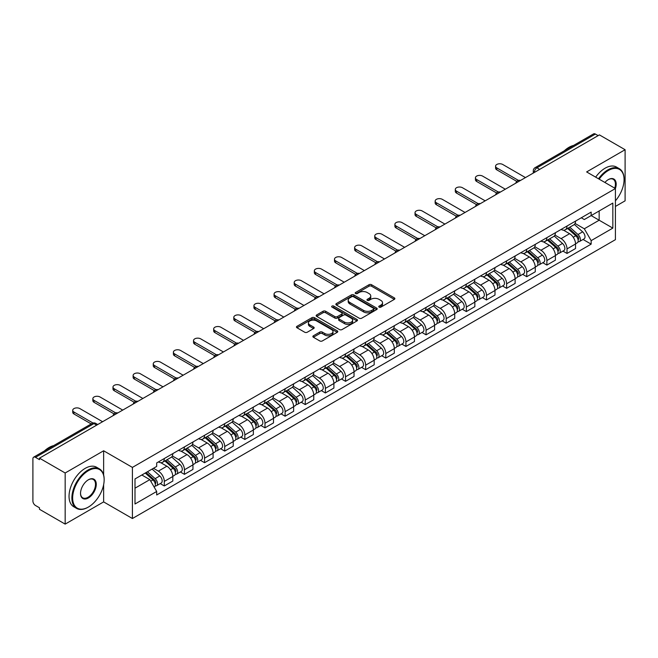 <?xml version="1.0" encoding="UTF-8"?>
<svg xmlns="http://www.w3.org/2000/svg" width="658" height="658" viewBox="0 0 658 658"><rect width="100%" height="100%" fill="white"/><g stroke="black" fill="none" stroke-linecap="round" stroke-linejoin="round"><path stroke-width="0.99" d="M379.115 307.13A1.25 0.724 0 0 0 380.892 307.13L394.356 299.357A1.793 1.036 0 0 0 394.874 298.625A1.793 1.036 0 0 0 394.356 297.893L371.548 284.725A1.793 1.036 0 0 0 369.015 284.725L355.55 292.497A1.25 0.724 0 0 0 355.188 293.007A1.25 0.724 0 0 0 355.55 293.526A1.25 0.724 0 0 0 357.327 293.526L359.071 292.514A5.733 3.306 0 0 1 367.18 292.514L369.08 293.616A5.733 3.306 0 0 1 370.758 295.952A5.733 3.306 0 0 1 369.08 298.296L367.337 299.3A1.25 0.724 0 0 0 366.967 299.809A1.25 0.724 0 0 0 367.337 300.328A1.25 0.724 0 0 0 369.105 300.328L370.849 299.316A5.733 3.306 0 0 1 378.959 299.316L380.859 300.418A5.733 3.306 0 0 1 382.537 302.754A5.733 3.306 0 0 1 380.859 305.098L379.115 306.102A1.25 0.724 0 0 0 378.753 306.62A1.25 0.724 0 0 0 379.115 307.13L379.115 306.102M313.397 335.786A1.793 1.036 0 0 0 312.871 336.518A1.793 1.036 0 0 0 313.397 337.25L319.788 340.943A1.793 1.036 0 0 0 322.33 340.943L337.274 332.306A1.793 1.036 0 0 0 337.801 331.574A1.793 1.036 0 0 0 337.274 330.842L314.475 317.682A1.793 1.036 0 0 0 311.933 317.682L296.988 326.31A1.793 1.036 0 0 0 296.462 327.042A1.793 1.036 0 0 0 296.988 327.774L304.712 332.232A1.793 1.036 0 0 0 307.253 332.232L313.644 328.539A1.793 1.036 0 0 0 314.17 327.807A1.793 1.036 0 0 0 313.644 327.075L309.811 324.863A4.795 2.764 0 0 1 308.413 322.913A4.795 2.764 0 0 1 311.366 320.356A4.795 2.764 0 0 1 316.597 320.956L331.607 329.617A4.795 2.764 0 0 1 333.014 331.574A4.795 2.764 0 0 1 330.053 334.132A4.795 2.764 0 0 1 324.83 333.532L322.33 332.093A1.793 1.036 0 0 0 319.788 332.093L313.397 335.786L313.397 337.25L319.788 333.581L319.788 332.093M132.414 467.402L103.635 450.779L65.167 472.987L39.48 458.157L599.413 134.89L625.1 149.72L586.632 171.927L615.419 188.542L132.414 467.402L132.414 518.52L615.419 239.668L615.419 188.542M359.194 318.192A1.793 1.036 0 0 0 361.727 318.192L376.68 309.556A1.793 1.036 0 0 0 377.207 308.832A1.793 1.036 0 0 0 376.68 308.1L353.872 294.932A1.793 1.036 0 0 0 351.339 294.932L336.386 303.56A1.793 1.036 0 0 0 335.868 304.292A1.793 1.036 0 0 0 336.386 305.024L359.194 318.192M332.52 307.401A1.25 0.724 0 0 1 333.795 307.574L356.957 320.948L342.028 329.568A1.793 1.036 0 0 1 339.495 329.568L316.687 316.399L323.086 312.731L323.086 311.242L316.687 314.935A1.793 1.036 0 0 0 316.161 315.667A1.793 1.036 0 0 0 316.687 316.399L316.687 314.935M323.086 312.731A1.793 1.036 0 0 1 325.62 312.731L325.62 311.242A1.793 1.036 0 0 0 323.086 311.242M325.62 311.242L334.873 316.58A1.793 1.036 0 0 0 337.406 316.58L341.65 314.129A1.793 1.036 0 0 0 342.168 313.397A1.793 1.036 0 0 0 341.65 312.665L332.019 307.113A1.25 0.724 0 0 1 331.648 306.595A1.25 0.724 0 0 1 332.422 305.929A1.25 0.724 0 0 1 333.795 306.085L356.981 319.475A1.793 1.036 0 0 1 357.5 320.199A1.793 1.036 0 0 1 356.981 320.931L356.981 319.475M65.167 472.987L65.167 524.113L39.48 509.284L39.48 507.795L35.483 505.484A3.652 2.106 -120 0 1 32.9 501.009L32.9 458.832A3.652 2.106 -120 0 1 33.657 457.162L92.128 423.398A3.652 2.106 60 0 1 93.954 423.579L35.483 457.343A3.652 2.106 -120 0 0 33.657 457.162M615.419 206.431L625.1 200.838L625.1 149.72M65.167 524.113L103.635 501.906L132.414 518.52M39.48 458.157L39.48 459.654L35.483 457.343M539.65 169.394L536.944 167.823A3.652 2.106 60 0 0 535.119 167.642L593.59 133.887A3.652 2.106 60 0 1 595.416 134.067L536.944 167.823A3.652 2.106 120 0 0 534.362 172.297L534.362 172.445M598.122 135.63L595.416 134.067M567.015 226.031A8.398 4.845 60 0 1 565.28 229.798L573.792 224.88A8.398 4.845 -120 0 0 575.536 221.113M554.924 235.071L561.077 238.624A8.398 4.845 60 0 1 567.015 248.905L575.536 243.986A8.398 4.845 -120 0 0 569.598 233.705L563.503 230.185M575.536 243.986L575.536 248.535L567.015 253.453L562.927 251.093M565.28 229.798A8.398 4.845 60 0 1 561.142 229.42M567.015 248.905L567.015 253.453M546.88 237.653A8.398 4.845 60 0 1 545.145 241.42L553.658 236.502A8.398 4.845 -120 0 0 555.401 232.735M542.792 262.715L546.88 265.075L555.401 260.157L555.401 255.617A8.398 4.845 -120 0 0 549.463 245.327L543.36 241.807M545.145 241.42A8.398 4.845 60 0 1 541.008 241.042M534.79 246.692L540.942 250.246A8.398 4.845 60 0 1 546.88 260.535L546.88 265.075M526.745 249.275A8.398 4.845 60 0 1 525.002 253.05L533.523 248.132A8.398 4.845 -120 0 0 535.267 244.357M522.658 274.345L526.745 276.705L535.267 271.787L535.267 267.238A8.398 4.845 -120 0 0 529.328 256.957L523.225 253.437M525.002 253.05A8.398 4.845 60 0 1 520.873 252.672M514.655 258.323L520.807 261.876A8.398 4.845 60 0 1 526.745 272.157L526.745 276.705M506.611 260.905A8.398 4.845 60 0 1 504.867 264.672L513.388 259.754A8.398 4.845 -120 0 0 515.124 255.987M502.523 285.967L506.611 288.327L515.124 283.409L515.124 278.86A8.398 4.845 -120 0 0 509.193 268.579L503.09 265.059M504.867 264.672A8.398 4.845 60 0 1 500.738 264.294M494.52 269.945L500.672 273.498A8.398 4.845 60 0 1 506.611 283.779L506.611 288.327M486.476 272.527A8.398 4.845 60 0 1 484.732 276.294L493.253 271.376A8.398 4.845 -120 0 0 494.989 267.609M482.388 297.597L486.476 299.949L494.989 295.031L494.989 290.491A8.398 4.845 -120 0 0 489.05 280.201L482.956 276.681M484.732 276.294A8.398 4.845 60 0 1 480.603 275.916M474.385 281.575L480.537 285.12A8.398 4.845 60 0 1 486.476 295.409L486.476 299.949M466.333 284.157A8.398 4.845 60 0 1 464.597 287.924L473.118 283.006A8.398 4.845 -120 0 0 474.854 279.239M462.253 309.219L466.333 311.579L474.854 306.661L474.854 302.112A8.398 4.845 -120 0 0 468.915 291.831L462.821 288.311M464.597 287.924A8.398 4.845 60 0 1 460.46 287.546M454.25 293.197L460.403 296.75A8.398 4.845 60 0 1 466.333 307.031L466.333 311.579M446.198 295.779A8.398 4.845 60 0 1 444.463 299.546L452.984 294.628A8.398 4.845 -120 0 0 454.719 290.861M442.118 320.849L446.198 323.201L454.719 318.283L454.719 313.743A8.398 4.845 -120 0 0 448.781 303.453L442.686 299.933M444.463 299.546A8.398 4.845 60 0 1 440.325 299.168M434.107 304.819L440.26 308.372A8.398 4.845 60 0 1 446.198 318.661L446.198 323.201M426.063 307.401A8.398 4.845 60 0 1 424.328 311.176L432.849 306.258A8.398 4.845 -120 0 0 434.584 302.483M421.984 332.471L426.063 334.832L434.584 329.913L434.584 325.365A8.398 4.845 -120 0 0 428.646 315.083L422.551 311.563M424.328 311.176A8.398 4.845 60 0 1 420.191 310.798M413.972 316.449L420.125 320.002A8.398 4.845 60 0 1 426.063 330.283L426.063 334.832M405.928 319.031A8.398 4.845 60 0 1 404.193 322.798L412.706 317.88A8.398 4.845 -120 0 0 414.45 314.113M401.841 344.093L405.928 346.453L414.45 341.535L414.45 336.986A8.398 4.845 -120 0 0 408.511 326.705L402.416 323.185M404.193 322.798A8.398 4.845 60 0 1 400.056 322.42M393.838 328.071L399.99 331.624A8.398 4.845 60 0 1 405.928 341.905L405.928 346.453M385.794 330.653A8.398 4.845 60 0 1 384.058 334.429L392.571 329.51A8.398 4.845 -120 0 0 394.315 325.735M381.706 355.723L385.794 358.075L394.315 353.165L394.315 348.617A8.398 4.845 -120 0 0 388.376 338.327L382.273 334.807M384.058 334.429A8.398 4.845 60 0 1 379.921 334.042M373.703 339.701L379.855 343.246A8.398 4.845 60 0 1 385.794 353.535L385.794 358.075M365.659 342.283A8.398 4.845 60 0 1 363.915 346.05L372.436 341.132A8.398 4.845 -120 0 0 374.18 337.365M361.571 367.345L365.659 369.706L374.18 364.787L374.18 360.239A8.398 4.845 -120 0 0 368.241 349.957L362.139 346.437M363.915 346.05A8.398 4.845 60 0 1 359.786 345.672M353.568 351.323L359.72 354.876A8.398 4.845 60 0 1 365.659 365.157L365.659 369.706M345.524 353.905A8.398 4.845 60 0 1 343.78 357.672L352.301 352.754A8.398 4.845 -120 0 0 354.037 348.987M341.436 378.975L345.524 381.327L354.037 376.409L354.037 371.869A8.398 4.845 -120 0 0 348.107 361.579L342.004 358.059M343.78 357.672A8.398 4.845 60 0 1 339.651 357.294M333.433 362.945L339.586 366.498A8.398 4.845 60 0 1 345.524 376.787L345.524 381.327M325.389 365.527A8.398 4.845 60 0 1 323.646 369.303L332.167 364.384A8.398 4.845 -120 0 0 333.902 360.617M321.301 390.597L325.389 392.958L333.902 388.039L333.902 383.491A8.398 4.845 -120 0 0 327.964 373.209L321.869 369.689M323.646 369.303A8.398 4.845 60 0 1 319.517 368.924M313.298 374.575L319.451 378.128A8.398 4.845 60 0 1 325.389 388.409L325.389 392.958M305.246 377.157A8.398 4.845 60 0 1 303.511 380.924L312.032 376.006A8.398 4.845 -120 0 0 313.767 372.239M301.167 402.219L305.246 404.58L313.767 399.661L313.767 395.113A8.398 4.845 -120 0 0 307.829 384.831L301.734 381.311M303.511 380.924A8.398 4.845 60 0 1 299.374 380.546M293.164 386.197L299.316 389.75A8.398 4.845 60 0 1 305.246 400.031L305.246 404.58M285.111 388.779A8.398 4.845 60 0 1 283.376 392.555L291.897 387.636A8.398 4.845 -120 0 0 293.632 383.861M281.032 413.849L285.111 416.21L293.632 411.291L293.632 406.743A8.398 4.845 -120 0 0 287.694 396.461L281.599 392.941M283.376 392.555A8.398 4.845 60 0 1 279.239 392.176M273.021 397.827L279.173 401.38A8.398 4.845 60 0 1 285.111 411.661L285.111 416.21M264.977 400.409A8.398 4.845 60 0 1 263.241 404.176L271.762 399.258A8.398 4.845 -120 0 0 273.498 395.491M260.897 425.471L264.977 427.832L273.498 422.913L273.498 418.365A8.398 4.845 -120 0 0 267.559 408.083L261.465 404.563M263.241 404.176A8.398 4.845 60 0 1 259.104 403.798M252.886 409.449L259.038 413.002A8.398 4.845 60 0 1 264.977 423.283L264.977 427.832M244.842 412.031A8.398 4.845 60 0 1 243.106 415.798L251.619 410.88A8.398 4.845 -120 0 0 253.363 407.113M240.754 437.101L244.842 439.454L253.363 434.535L253.363 429.995A8.398 4.845 -120 0 0 247.424 419.705L241.33 416.185M243.106 415.798A8.398 4.845 60 0 1 238.969 415.42M232.751 421.071L238.903 424.624A8.398 4.845 60 0 1 244.842 434.913L244.842 439.454M224.707 423.662A8.398 4.845 60 0 1 222.972 427.429L231.484 422.51A8.398 4.845 -120 0 0 233.228 418.743M220.619 448.723L224.707 451.084L233.228 446.165L233.228 441.617A8.398 4.845 -120 0 0 227.29 431.335L221.187 427.815M222.972 427.429A8.398 4.845 60 0 1 218.834 427.05M212.616 432.701L218.769 436.254A8.398 4.845 60 0 1 224.707 446.535L224.707 451.084M204.572 435.283A8.398 4.845 60 0 1 202.828 439.05L211.35 434.132A8.398 4.845 -120 0 0 213.093 430.365M200.484 460.345L204.572 462.706L213.093 457.787L213.093 453.247A8.398 4.845 -120 0 0 207.155 442.957L201.052 439.437M202.828 439.05A8.398 4.845 60 0 1 198.7 438.672M192.481 444.323L198.634 447.876A8.398 4.845 60 0 1 204.572 458.165L204.572 462.706M184.437 446.905A8.398 4.845 60 0 1 182.694 450.681L191.215 445.762A8.398 4.845 -120 0 0 192.95 441.987M180.35 471.975L184.437 474.336L192.95 469.417L192.95 464.869A8.398 4.845 -120 0 0 187.02 454.588L180.917 451.067M182.694 450.681A8.398 4.845 60 0 1 178.565 450.302M172.347 455.953L178.499 459.506A8.398 4.845 60 0 1 184.437 469.787L184.437 474.336M164.303 458.536A8.398 4.845 60 0 1 162.559 462.303L171.08 457.384A8.398 4.845 -120 0 0 172.815 453.617M160.215 483.597L164.303 485.958L172.815 481.039L172.815 476.491A8.398 4.845 -120 0 0 166.877 466.209L160.782 462.689M162.559 462.303A8.398 4.845 60 0 1 158.43 461.924M153.454 468.299L158.364 471.128A8.398 4.845 60 0 1 164.303 481.409L164.303 485.958M581.277 217.79L584.312 219.542L612.837 203.075L599.158 210.971L599.158 220.216L584.312 228.787L575.059 223.44M134.997 488.195L149.843 479.624L156.686 491.468L134.997 503.995L134.997 478.95L156.686 466.432L156.686 462.928L591.155 212.09L591.155 215.594L612.837 228.112L591.155 240.631L584.312 228.787M612.837 203.075L612.837 228.112M156.686 491.468L156.686 494.972L591.155 244.134L591.155 240.631M103.635 450.779L103.635 474.944M103.635 484.691L103.635 501.906M149.843 479.624L141.84 475.002M583.07 239.471L591.155 244.134M379.617 307.302L380.859 306.587A5.733 3.306 0 0 0 382.537 304.251L382.537 302.754M370.758 295.952L370.758 297.449A5.733 3.306 0 0 1 369.08 299.785L367.838 300.5M394.331 299.374L371.548 286.214A1.793 1.036 0 0 0 369.015 286.214L356.052 293.698M376.656 309.573L353.872 296.421A1.793 1.036 0 0 0 351.339 296.421L336.411 305.041L336.386 303.56M373.514 309.342A1.25 0.724 0 0 0 373.876 308.832A1.25 0.724 0 0 0 373.514 308.314L353.494 296.758A1.25 0.724 0 0 0 351.717 296.758L349.883 297.819A5.733 3.306 0 0 0 348.205 300.163A5.733 3.306 0 0 0 349.883 302.499L363.57 310.403A5.733 3.306 0 0 0 371.671 310.403L373.514 309.342L373.514 310.831A1.25 0.724 0 0 0 373.876 310.321L373.876 308.832M348.205 300.163L348.205 301.652A5.733 3.306 0 0 0 349.883 303.988L349.883 302.499M373.514 310.831L371.671 311.892A5.733 3.306 0 0 1 363.57 311.892L349.883 303.988M325.62 312.731L334.873 318.069A1.793 1.036 0 0 0 337.406 318.069L341.65 315.626A1.793 1.036 0 0 0 342.168 314.894L342.168 313.397M344.463 322.124A4.795 2.764 0 0 0 349.686 322.724A4.795 2.764 0 0 0 352.647 320.166A4.795 2.764 0 0 0 351.24 318.209L345.952 315.157A1.793 1.036 0 0 0 343.418 315.157L339.174 317.608A1.793 1.036 0 0 0 338.648 318.34A1.793 1.036 0 0 0 339.174 319.072L344.463 322.124L344.463 323.613A4.795 2.764 0 0 0 349.686 324.213A4.795 2.764 0 0 0 352.647 321.655L352.647 320.166M338.648 318.34L338.648 319.829A1.793 1.036 0 0 0 339.174 320.561L339.174 319.072M344.463 323.613L339.174 320.561M333.014 331.574L333.014 333.071A4.795 2.764 0 0 1 330.053 335.621A4.795 2.764 0 0 1 324.83 335.021L322.33 333.581A1.793 1.036 0 0 0 319.788 333.581M308.413 322.913L308.413 324.402A4.795 2.764 0 0 0 309.811 326.36L309.811 324.863M313.627 328.556L309.811 326.36M337.25 332.323L314.475 319.171A1.793 1.036 0 0 0 311.933 319.171L297.013 327.791M567.599 228.458L575.799 235.778A4.565 2.632 60 0 1 577.239 242.835L575.536 243.814M567.813 228.647L571.679 230.884M568.43 227.981L577.56 236.123A2.188 1.267 60 0 1 578.242 239.512A2.188 1.267 60 0 1 578.045 239.594M569.795 227.191L577.995 234.511A4.565 2.632 60 0 1 579.427 241.568A4.565 2.632 60 0 1 578.053 241.716M574.368 224.444L582.643 231.83A4.565 2.632 60 0 1 584.074 238.887L579.427 241.568M516.777 181.369L496.798 169.838A4.195 2.426 180 0 1 495.573 168.127L495.573 166.186A4.195 2.426 -0 0 0 496.798 167.897L518.438 180.399M525.454 177.586L502.737 164.475A4.195 2.426 -0 0 0 498.164 163.949A4.195 2.426 -0 0 0 495.573 166.186M547.464 240.08L555.665 247.4A4.565 2.632 60 0 1 557.104 254.457L555.401 255.444M547.678 240.277L551.544 242.506M548.287 239.602L557.416 247.753A2.188 1.267 60 0 1 558.107 251.142A2.188 1.267 60 0 1 557.91 251.216M549.66 238.813L557.861 246.133A4.565 2.632 60 0 1 559.292 253.19A4.565 2.632 60 0 1 557.918 253.338M554.233 236.066L562.508 243.452A4.565 2.632 60 0 1 563.939 250.509L559.292 253.19M527.329 251.71L535.53 259.03A4.565 2.632 60 0 1 536.961 266.087L535.258 267.066M527.543 251.899L531.409 254.128M528.152 251.233L537.282 259.375A2.188 1.267 60 0 1 537.973 262.764A2.188 1.267 60 0 1 537.775 262.846M529.517 250.443L537.726 257.763A4.565 2.632 60 0 1 539.157 264.82A4.565 2.632 60 0 1 537.783 264.968M534.099 247.696L542.373 255.082A4.565 2.632 60 0 1 543.804 262.139L539.157 264.82M496.642 193L476.663 181.46A4.195 2.426 180 0 1 475.43 179.749L475.43 177.808A4.195 2.426 -0 0 0 476.663 179.527L498.303 192.021M505.319 189.216L482.602 176.097A4.195 2.426 -0 0 0 478.029 175.571A4.195 2.426 -0 0 0 475.43 177.808M476.507 204.622L456.529 193.09A4.195 2.426 180 0 1 455.295 191.371L455.295 189.438A4.195 2.426 -0 0 0 456.529 191.149L478.169 203.651M485.185 200.838L462.467 187.727A4.195 2.426 -0 0 0 457.886 187.201A4.195 2.426 -0 0 0 455.295 189.438M615.419 200.822A22.273 12.856 120 0 0 624.064 179.601A22.273 12.856 120 0 0 608.321 170.512A22.273 12.856 120 0 0 599.175 179.165M598.517 178.779A22.816 13.176 -60 0 1 607.934 169.838A22.816 13.176 -60 0 1 619.342 168.711A22.816 13.176 -60 0 1 624.064 179.157A22.816 13.176 -60 0 1 624.064 179.379M604.908 182.472A11.137 6.432 -60 0 1 608.321 179.601L608.321 179.601A11.137 6.432 -60 0 1 615.411 188.542M614.736 188.147A10.586 6.111 120 0 0 613.223 179.297A10.586 6.111 120 0 0 608.124 179.716M564.342 150.772A22.816 13.176 -60 0 1 568.948 147.334A22.816 13.176 -60 0 1 573.562 145.451M595.671 177.142A22.816 13.176 -60 0 1 605.097 168.201A22.816 13.176 -60 0 1 616.505 167.066L619.342 168.711M88.016 507.269L88.402 507.047A22.273 12.856 120 0 0 104.153 479.772A22.273 12.856 120 0 0 88.402 470.684A22.273 12.856 120 0 0 72.651 497.958A22.273 12.856 120 0 0 88.402 507.047L88.016 507.269A22.816 13.176 -60 0 1 76.608 508.404A22.816 13.176 -60 0 1 73.112 490.12A22.816 13.176 -60 0 1 88.016 470.009A22.816 13.176 -60 0 1 99.424 468.883A22.816 13.176 -60 0 1 104.153 479.328A22.816 13.176 -60 0 1 104.145 479.55M88.402 479.772L88.402 479.772A11.137 6.432 -60 0 1 96.274 484.321A11.137 6.432 -60 0 1 88.402 497.958A11.137 6.432 -60 0 1 80.531 493.41A11.137 6.432 -60 0 1 88.402 479.772L88.402 479.772M80.531 493.179A10.586 6.111 120 0 0 82.719 497.81A10.586 6.111 120 0 0 88.016 497.284A10.586 6.111 120 0 0 94.933 487.956A10.586 6.111 120 0 0 93.313 479.468A10.586 6.111 120 0 0 88.205 479.888M44.423 450.944A22.816 13.176 -60 0 1 49.037 447.506A22.816 13.176 -60 0 1 53.643 445.622M76.608 508.404L73.77 506.759A22.816 13.176 -60 0 1 70.266 488.475A22.816 13.176 -60 0 1 85.178 468.373A22.816 13.176 -60 0 1 96.586 467.238L99.424 468.883M507.195 263.332L515.395 270.652A4.565 2.632 60 0 1 516.826 277.709L515.124 278.696M507.408 263.529L511.274 265.758M508.017 262.855L517.147 271.006A2.188 1.267 60 0 1 517.838 274.386A2.188 1.267 60 0 1 517.64 274.468M509.382 262.065L517.591 269.385A4.565 2.632 60 0 1 519.022 276.442A4.565 2.632 60 0 1 517.64 276.59M513.964 259.318L522.238 266.704A4.565 2.632 60 0 1 523.669 273.761L519.022 276.442M487.052 274.962L495.26 282.282A4.565 2.632 60 0 1 496.691 289.339L494.989 290.318M487.274 275.151L491.131 277.38M487.882 274.476L497.012 282.627A2.188 1.267 60 0 1 497.703 286.016A2.188 1.267 60 0 1 497.497 286.09M489.248 273.687L497.456 281.015A4.565 2.632 60 0 1 498.887 288.072A4.565 2.632 60 0 1 497.506 288.212M493.821 270.948L502.103 278.326A4.565 2.632 60 0 1 503.535 285.383L498.887 288.072M466.917 286.584L475.125 293.904A4.565 2.632 60 0 1 476.556 300.961L474.854 301.948M467.139 286.781L470.996 289.01M467.748 286.107L476.877 294.249A2.188 1.267 60 0 1 477.568 297.638A2.188 1.267 60 0 1 477.363 297.72M469.113 285.317L477.321 292.637A4.565 2.632 60 0 1 478.753 299.694A4.565 2.632 60 0 1 477.371 299.842M473.686 282.57L481.969 289.956A4.565 2.632 60 0 1 483.4 297.013L478.753 299.694M456.364 216.252L436.394 204.712A4.195 2.426 180 0 1 435.16 203.001L435.16 201.06A4.195 2.426 -0 0 0 436.394 202.779L458.034 215.273M465.05 212.468L442.332 199.349A4.195 2.426 -0 0 0 437.751 198.823A4.195 2.426 -0 0 0 435.16 201.06M436.229 227.874L416.259 216.342A4.195 2.426 180 0 1 415.025 214.623L415.025 212.69A4.195 2.426 -0 0 0 416.259 214.401L437.899 226.895M444.907 224.09L422.189 210.971A4.195 2.426 -0 0 0 417.616 210.445A4.195 2.426 -0 0 0 415.025 212.69M416.095 239.496L396.116 227.964A4.195 2.426 180 0 1 394.89 226.253L394.89 224.312A4.195 2.426 -0 0 0 396.116 226.031L417.764 238.525M424.772 235.712L402.054 222.601A4.195 2.426 -0 0 0 397.481 222.075A4.195 2.426 -0 0 0 394.89 224.312M446.782 298.206L454.991 305.534A4.565 2.632 60 0 1 456.422 312.583L454.719 313.57M447.004 298.403L450.862 300.632M447.613 297.729L456.742 305.88A2.188 1.267 60 0 1 457.425 309.268A2.188 1.267 60 0 1 457.228 309.342M448.978 296.939L457.178 304.259A4.565 2.632 60 0 1 458.618 311.316A4.565 2.632 60 0 1 457.236 311.464M453.551 294.192L461.826 301.578A4.565 2.632 60 0 1 463.265 308.635L458.618 311.316M395.96 251.126L375.981 239.594A4.195 2.426 180 0 1 374.756 237.875L374.756 235.942A4.195 2.426 -0 0 0 375.981 237.653L397.629 250.147M404.637 247.342L381.92 234.223A4.195 2.426 -0 0 0 377.347 233.697A4.195 2.426 -0 0 0 374.756 235.942M426.647 309.836L434.856 317.156A4.565 2.632 60 0 1 436.287 324.213L434.584 325.192M426.861 310.025L430.727 312.254M427.478 309.359L436.608 317.501A2.188 1.267 60 0 1 437.29 320.89A2.188 1.267 60 0 1 437.093 320.972M428.843 308.569L437.044 315.889A4.565 2.632 60 0 1 438.483 322.946A4.565 2.632 60 0 1 437.101 323.094M433.416 305.822L441.691 313.208A4.565 2.632 60 0 1 443.122 320.265L438.483 322.946M375.825 262.748L355.846 251.216A4.195 2.426 180 0 1 354.621 249.505L354.621 247.564A4.195 2.426 -0 0 0 355.846 249.275L377.495 261.777M384.502 258.964L361.785 245.853A4.195 2.426 -0 0 0 357.212 245.327A4.195 2.426 -0 0 0 354.621 247.564M406.512 321.458L414.713 328.778A4.565 2.632 60 0 1 416.152 335.835L414.45 336.822M406.726 321.655L410.592 323.884M407.343 320.981L416.473 329.132A2.188 1.267 60 0 1 417.156 332.512A2.188 1.267 60 0 1 416.958 332.594M408.708 320.191L416.909 327.511A4.565 2.632 60 0 1 418.34 334.568A4.565 2.632 60 0 1 416.966 334.716M413.282 317.444L421.556 324.83A4.565 2.632 60 0 1 422.987 331.887L418.34 334.568M355.69 274.378L335.712 262.838A4.195 2.426 180 0 1 334.486 261.127L334.486 259.186A4.195 2.426 -0 0 0 335.712 260.905L357.352 273.399M364.368 270.594L341.65 257.475A4.195 2.426 -0 0 0 337.077 256.949A4.195 2.426 -0 0 0 334.486 259.186M386.378 333.088L394.578 340.408A4.565 2.632 60 0 1 396.017 347.465L394.306 348.444M386.591 333.277L390.457 335.506M387.2 332.603L396.33 340.754A2.188 1.267 60 0 1 397.021 344.142A2.188 1.267 60 0 1 396.823 344.216M388.574 331.821L396.774 339.141A4.565 2.632 60 0 1 398.205 346.198A4.565 2.632 60 0 1 396.832 346.338M393.147 329.074L401.421 336.46A4.565 2.632 60 0 1 402.852 343.509L398.205 346.198M335.555 286L315.577 274.468A4.195 2.426 180 0 1 314.343 272.749L314.343 270.816A4.195 2.426 -0 0 0 315.577 272.527L337.217 285.021M344.233 282.216L321.515 269.097A4.195 2.426 -0 0 0 316.942 268.579A4.195 2.426 -0 0 0 314.343 270.816M366.243 344.71L374.443 352.03A4.565 2.632 60 0 1 375.874 359.087L374.172 360.074M366.457 344.907L370.322 347.136M367.065 344.233L376.195 352.375A2.188 1.267 60 0 1 376.886 355.764A2.188 1.267 60 0 1 376.689 355.846M368.431 343.443L376.639 350.763A4.565 2.632 60 0 1 378.07 357.82A4.565 2.632 60 0 1 376.697 357.968M373.012 340.696L381.286 348.082A4.565 2.632 60 0 1 382.717 355.139L378.07 357.82M346.108 356.332L354.308 363.66A4.565 2.632 60 0 1 355.739 370.717L354.037 371.696M346.322 356.529L350.179 358.758M346.93 355.855L356.06 364.006A2.188 1.267 60 0 1 356.751 367.394A2.188 1.267 60 0 1 356.554 367.468M348.296 355.065L356.504 362.394A4.565 2.632 60 0 1 357.936 369.442A4.565 2.632 60 0 1 356.554 369.59M352.877 352.318L361.152 359.704A4.565 2.632 60 0 1 362.583 366.761L357.936 369.442M325.965 367.962L334.174 375.282A4.565 2.632 60 0 1 335.605 382.339L333.902 383.318M326.187 368.151L330.045 370.38M326.796 367.485L335.925 375.628A2.188 1.267 60 0 1 336.616 379.016A2.188 1.267 60 0 1 336.411 379.098M328.161 366.695L336.37 374.015A4.565 2.632 60 0 1 337.801 381.072A4.565 2.632 60 0 1 336.419 381.221M332.734 363.948L341.017 371.334A4.565 2.632 60 0 1 342.448 378.391L337.801 381.072M305.83 379.584L314.039 386.904A4.565 2.632 60 0 1 315.47 393.961L313.767 394.948M306.052 379.781L309.91 382.01M306.661 379.107L315.791 387.258A2.188 1.267 60 0 1 316.482 390.638A2.188 1.267 60 0 1 316.276 390.72M308.026 378.317L316.235 385.637A4.565 2.632 60 0 1 317.666 392.694A4.565 2.632 60 0 1 316.284 392.842M312.599 375.57L320.882 382.956A4.565 2.632 60 0 1 322.313 390.013L317.666 392.694M285.695 391.214L293.904 398.534A4.565 2.632 60 0 1 295.335 405.591L293.632 406.57M285.917 391.403L289.775 393.632M286.526 390.737L295.656 398.88A2.188 1.267 60 0 1 296.339 402.268A2.188 1.267 60 0 1 296.141 402.351M287.891 389.947L296.092 397.267A4.565 2.632 60 0 1 297.531 404.325A4.565 2.632 60 0 1 296.149 404.473M292.465 387.2L300.739 394.586A4.565 2.632 60 0 1 302.178 401.643L297.531 404.325M265.561 402.836L273.769 410.156A4.565 2.632 60 0 1 275.2 417.213L273.498 418.2M265.774 403.033L269.64 405.262M266.391 402.359L275.521 410.502A2.188 1.267 60 0 1 276.204 413.89A2.188 1.267 60 0 1 276.006 413.972M267.757 401.569L275.957 408.889A4.565 2.632 60 0 1 277.396 415.946A4.565 2.632 60 0 1 276.015 416.095M272.33 398.822L280.604 406.208A4.565 2.632 60 0 1 282.035 413.265L277.396 415.946M315.421 297.622L295.442 286.09A4.195 2.426 180 0 1 294.208 284.379L294.208 282.438A4.195 2.426 -0 0 0 295.442 284.157L317.082 296.651M324.098 293.838L301.38 280.727A4.195 2.426 -0 0 0 296.799 280.201A4.195 2.426 -0 0 0 294.208 282.438M295.277 309.252L275.307 297.72A4.195 2.426 180 0 1 274.073 296.001L274.073 294.068A4.195 2.426 -0 0 0 275.307 295.779L296.947 308.273M303.963 305.468L281.246 292.349A4.195 2.426 -0 0 0 276.664 291.823A4.195 2.426 -0 0 0 274.073 294.068M275.143 320.874L255.172 309.342A4.195 2.426 180 0 1 253.939 307.631L253.939 305.69A4.195 2.426 -0 0 0 255.172 307.401L276.812 319.903M283.82 317.09L261.103 303.98A4.195 2.426 -0 0 0 256.53 303.453A4.195 2.426 -0 0 0 253.939 305.69M255.008 332.504L235.029 320.964A4.195 2.426 180 0 1 233.804 319.253L233.804 317.312A4.195 2.426 -0 0 0 235.029 319.031L256.678 331.525M263.685 328.72L240.968 315.601A4.195 2.426 -0 0 0 236.395 315.075A4.195 2.426 -0 0 0 233.804 317.312M234.873 344.126L214.895 332.594A4.195 2.426 180 0 1 213.669 330.875L213.669 328.942A4.195 2.426 -0 0 0 214.895 330.653L236.543 343.147M243.55 340.342L220.833 327.223A4.195 2.426 -0 0 0 216.26 326.705A4.195 2.426 -0 0 0 213.669 328.942M214.738 355.748L194.76 344.216A4.195 2.426 180 0 1 193.534 342.505L193.534 340.564A4.195 2.426 -0 0 0 194.76 342.283L216.408 354.777M223.416 351.964L200.698 338.854A4.195 2.426 -0 0 0 196.125 338.327A4.195 2.426 -0 0 0 193.534 340.564M245.426 414.458L253.626 421.786A4.565 2.632 60 0 1 255.065 428.843L253.363 429.822M245.64 414.655L249.505 416.884M246.256 413.981L255.386 422.132A2.188 1.267 60 0 1 256.069 425.52A2.188 1.267 60 0 1 255.872 425.594M247.622 413.191L255.822 420.52A4.565 2.632 60 0 1 257.253 427.577A4.565 2.632 60 0 1 255.88 427.716M252.195 410.444L260.469 417.83A4.565 2.632 60 0 1 261.9 424.887L257.253 427.577M194.603 367.378L174.625 355.846A4.195 2.426 180 0 1 173.399 354.127L173.399 352.195A4.195 2.426 -0 0 0 174.625 353.905L196.265 366.399M203.281 363.594L180.563 350.475A4.195 2.426 -0 0 0 175.99 349.949A4.195 2.426 -0 0 0 173.399 352.195M225.291 426.088L233.491 433.408A4.565 2.632 60 0 1 234.931 440.465L233.22 441.452M225.505 426.277L229.371 428.514M226.113 425.611L235.243 433.754A2.188 1.267 60 0 1 235.934 437.142A2.188 1.267 60 0 1 235.737 437.225M227.487 424.821L235.687 432.142A4.565 2.632 60 0 1 237.119 439.199A4.565 2.632 60 0 1 235.745 439.347M232.06 422.074L240.334 429.46A4.565 2.632 60 0 1 241.766 436.517L237.119 439.199M174.469 379L154.49 367.468A4.195 2.426 180 0 1 153.256 365.758L153.256 363.816A4.195 2.426 -0 0 0 154.49 365.527L176.13 378.029M183.146 375.216L160.429 362.106A4.195 2.426 -0 0 0 155.856 361.579A4.195 2.426 -0 0 0 153.256 363.816M205.156 437.71L213.356 445.03A4.565 2.632 60 0 1 214.788 452.087L213.085 453.074M205.37 437.907L209.236 440.136M205.979 437.233L215.108 445.384A2.188 1.267 60 0 1 215.799 448.772A2.188 1.267 60 0 1 215.602 448.846M207.344 436.443L215.553 443.763A4.565 2.632 60 0 1 216.984 450.82A4.565 2.632 60 0 1 215.61 450.969M211.925 433.696L220.2 441.082A4.565 2.632 60 0 1 221.631 448.139L216.984 450.82M154.334 390.63L134.355 379.09A4.195 2.426 180 0 1 133.122 377.379L133.122 375.438A4.195 2.426 -0 0 0 134.355 377.157L155.995 389.651M163.011 386.846L140.294 373.728A4.195 2.426 -0 0 0 135.713 373.201A4.195 2.426 -0 0 0 133.122 375.438M185.021 449.34L193.222 456.66A4.565 2.632 60 0 1 194.653 463.717L192.95 464.696M185.235 449.529L189.093 451.758M185.844 448.863L194.974 457.006A2.188 1.267 60 0 1 195.665 460.394A2.188 1.267 60 0 1 195.467 460.477M187.209 448.073L195.418 455.394A4.565 2.632 60 0 1 196.849 462.451A4.565 2.632 60 0 1 195.467 462.599M191.791 445.326L200.065 452.712A4.565 2.632 60 0 1 201.496 459.769L196.849 462.451M134.191 402.252L114.221 390.72A4.195 2.426 180 0 1 112.987 389.001L112.987 387.069A4.195 2.426 -0 0 0 114.221 388.779L135.861 401.281M142.876 398.468L120.159 385.358A4.195 2.426 -0 0 0 115.578 384.831A4.195 2.426 -0 0 0 112.987 387.069M164.878 460.962L173.087 468.282A4.565 2.632 60 0 1 174.518 475.339L172.815 476.326M165.1 461.159L168.958 463.388M165.709 460.485L174.839 468.636A2.188 1.267 60 0 1 175.53 472.016A2.188 1.267 60 0 1 175.324 472.099M167.074 459.695L175.283 467.015A4.565 2.632 60 0 1 176.714 474.073A4.565 2.632 60 0 1 175.332 474.221M171.648 456.948L179.93 464.334A4.565 2.632 60 0 1 181.361 471.391L176.714 474.073M114.056 413.882L94.086 402.342A4.195 2.426 180 0 1 92.852 400.632L92.852 398.69A4.195 2.426 -0 0 0 94.086 400.409L115.726 412.903M122.733 410.099L100.016 396.98A4.195 2.426 -0 0 0 95.443 396.453A4.195 2.426 -0 0 0 92.852 398.69M145.245 473.036L152.952 479.912A4.565 2.632 60 0 1 154.383 486.969L154.161 487.093M145.328 472.987L148.823 475.01M146.076 472.559L154.704 480.258A2.188 1.267 60 0 1 155.395 483.646A2.188 1.267 60 0 1 155.189 483.72M147.441 471.77L155.148 478.646A4.565 2.632 60 0 1 156.579 485.703A4.565 2.632 60 0 1 155.198 485.843M152.088 469.088L159.795 475.956A4.565 2.632 60 0 1 161.226 483.013L156.579 485.703M91.207 423.933L73.943 413.972A4.195 2.426 180 0 1 72.717 412.253L72.717 410.321A4.195 2.426 -0 0 0 73.943 412.031L93.008 423.036M102.599 421.72L79.881 408.602A4.195 2.426 -0 0 0 75.308 408.075A4.195 2.426 -0 0 0 72.717 410.321M534.485 172.371L534.362 172.297A3.652 2.106 0 0 1 533.293 170.809L533.293 173.062M184.437 469.787L192.95 464.869M204.572 458.165L213.093 453.247M224.707 446.535L233.228 441.617M244.842 434.913L253.363 429.995M264.977 423.283L273.498 418.365M285.111 411.661L293.632 406.743M305.246 400.031L313.767 395.113M325.389 388.409L333.902 383.491M345.524 376.787L354.037 371.869M365.659 365.157L374.18 360.239M385.794 353.535L394.315 348.617M405.928 341.905L414.45 336.986M426.063 330.283L434.584 325.365M446.198 318.661L454.719 313.743M466.333 307.031L474.854 302.112M486.476 295.409L494.989 290.491M506.611 283.779L515.124 278.86M526.745 272.157L535.267 267.238M546.88 260.535L555.401 255.617M164.303 481.409L172.815 476.491M158.364 471.128L166.877 466.209M178.499 459.506L187.02 454.588M198.634 447.876L207.155 442.957M218.769 436.254L227.29 431.335M238.903 424.624L247.424 419.705M259.038 413.002L267.559 408.083M279.173 401.38L287.694 396.461M299.316 389.75L307.829 384.831M319.451 378.128L327.964 373.209M339.586 366.498L348.107 361.579M359.72 354.876L368.241 349.957M379.855 343.246L388.376 338.327M399.99 331.624L408.511 326.705M420.125 320.002L428.646 315.083M440.26 308.372L448.781 303.453M460.403 296.75L468.915 291.831M480.537 285.12L489.05 280.201M500.672 273.498L509.193 268.579M520.807 261.876L529.328 256.957M540.942 250.246L549.463 245.327M561.077 238.624L569.598 233.705M520.19 180.629A3.652 2.106 120 0 0 518.578 181.559M500.055 192.251A3.652 2.106 120 0 0 498.443 193.181M479.921 203.873A3.652 2.106 120 0 0 478.308 204.811M459.786 215.503A3.652 2.106 120 0 0 458.174 216.433M439.651 227.125A3.652 2.106 120 0 0 438.039 228.055M419.516 238.755A3.652 2.106 120 0 0 417.904 239.685M399.381 250.377A3.652 2.106 120 0 0 397.769 251.307M379.238 261.999A3.652 2.106 120 0 0 377.626 262.937M359.103 273.629A3.652 2.106 120 0 0 357.491 274.559M338.969 285.251A3.652 2.106 120 0 0 337.357 286.181M318.834 296.881A3.652 2.106 120 0 0 317.222 297.811M298.699 308.503A3.652 2.106 120 0 0 297.087 309.433M278.564 320.125A3.652 2.106 120 0 0 276.952 321.063M258.43 331.755A3.652 2.106 120 0 0 256.817 332.685M238.295 343.377A3.652 2.106 120 0 0 236.683 344.307M218.152 355.007A3.652 2.106 120 0 0 216.54 355.937M198.017 366.629A3.652 2.106 120 0 0 196.405 367.559M177.882 378.26A3.652 2.106 120 0 0 176.27 379.189M157.747 389.881A3.652 2.106 120 0 0 156.135 390.811M137.612 401.503A3.652 2.106 120 0 0 136 402.441M117.478 413.134A3.652 2.106 120 0 0 115.866 414.063M96.66 425.15L93.954 423.579A3.652 2.106 120 0 1 95.78 423.398A3.652 3.652 0 0 0 92.128 423.398M380.859 306.587L380.859 305.098M367.337 300.328L367.337 299.3M369.08 299.785L369.08 298.296M355.55 293.526L355.55 292.497M369.015 286.214L369.015 284.725M371.548 286.214L371.548 284.725M394.356 299.357L394.356 297.893M351.339 296.421L351.339 294.932M353.872 296.421L353.872 294.932M376.68 309.556L376.68 308.1M363.57 311.892L363.57 310.403M371.671 311.892L371.671 310.403M334.873 318.069L334.873 316.58M337.406 318.069L337.406 316.58M341.65 315.626L341.65 314.129M333.795 307.574L333.795 306.085M322.33 333.581L322.33 332.093M324.83 335.021L324.83 333.532M313.644 328.539L313.644 327.075M296.988 327.774L296.988 326.31M311.933 319.171L311.933 317.682M314.475 319.171L314.475 317.682M337.274 332.306L337.274 330.842M575.799 235.778L573.241 237.258M578.695 238.509L577.872 238.986M582.643 231.83L577.995 234.511M496.798 167.897L496.798 169.838M555.665 247.4L553.107 248.88M558.56 250.139L557.737 250.608M562.508 243.452L557.861 246.133M535.53 259.03L532.972 260.502M538.425 261.761L537.602 262.238M542.373 255.082L537.726 257.763M476.663 179.527L476.663 181.46M456.529 191.149L456.529 193.09M515.395 270.652L512.837 272.132M518.29 273.383L517.468 273.86M522.238 266.704L517.591 269.385M495.26 282.282L492.702 283.754M498.155 285.013L497.333 285.49M502.103 278.326L497.456 281.015M475.125 293.904L472.567 295.384M478.021 296.635L477.198 297.112M481.969 289.956L477.321 292.637M436.394 202.779L436.394 204.712M416.259 214.401L416.259 216.342M396.116 226.031L396.116 227.964M454.991 305.534L452.433 307.006M457.886 308.265L457.063 308.734M461.826 301.578L457.178 304.259M375.981 237.653L375.981 239.594M434.856 317.156L432.298 318.637M437.743 319.887L436.92 320.364M441.691 313.208L437.044 315.889M355.846 249.275L355.846 251.216M414.713 328.778L412.155 330.258M417.608 331.509L416.785 331.986M421.556 324.83L416.909 327.511M335.712 260.905L335.712 262.838M394.578 340.408L392.02 341.88M397.473 343.139L396.651 343.616M401.421 336.46L396.774 339.141M315.577 272.527L315.577 274.468M374.443 352.03L371.885 353.511M377.338 354.761L376.516 355.238M381.286 348.082L376.639 350.763M354.308 363.66L351.75 365.132M357.204 366.391L356.381 366.86M361.152 359.704L356.504 362.394M334.174 375.282L331.616 376.763M337.069 378.013L336.246 378.49M341.017 371.334L336.37 374.015M314.039 386.904L311.481 388.385M316.934 389.643L316.111 390.112M320.882 382.956L316.235 385.637M293.904 398.534L291.346 400.006M296.799 401.265L295.977 401.742M300.739 394.586L296.092 397.267M273.769 410.156L271.211 411.637M276.656 412.887L275.834 413.364M280.604 406.208L275.957 408.889M295.442 284.157L295.442 286.09M275.307 295.779L275.307 297.72M255.172 307.401L255.172 309.342M235.029 319.031L235.029 320.964M214.895 330.653L214.895 332.594M194.76 342.283L194.76 344.216M253.626 421.786L251.068 423.259M256.521 424.517L255.699 424.994M260.469 417.83L255.822 420.52M174.625 353.905L174.625 355.846M233.491 433.408L230.933 434.889M236.386 436.139L235.564 436.616M240.334 429.46L235.687 432.142M154.49 365.527L154.49 367.468M213.356 445.03L210.799 446.511M216.252 447.769L215.429 448.238M220.2 441.082L215.553 443.763M134.355 377.157L134.355 379.09M193.222 456.66L190.664 458.132M196.117 459.391L195.294 459.868M200.065 452.712L195.418 455.394M114.221 388.779L114.221 390.72M173.087 468.282L170.529 469.763M175.982 471.013L175.16 471.49M179.93 464.334L175.283 467.015M94.086 400.409L94.086 402.342M152.952 479.912L150.748 481.187M155.847 482.643L155.025 483.12M159.795 475.956L155.148 478.646M73.943 412.031L73.943 413.972M520.503 180.448A3.652 3.652 0 0 0 515.823 183.154M500.368 192.07A3.652 3.652 0 0 0 495.68 194.776M480.233 203.7A3.652 3.652 0 0 0 475.545 206.398M460.098 215.322A3.652 3.652 0 0 0 455.41 218.028M439.963 226.944A3.652 3.652 0 0 0 435.275 229.65M419.82 238.574A3.652 3.652 0 0 0 415.14 241.28M399.686 250.196A3.652 3.652 0 0 0 395.006 252.902M379.551 261.826A3.652 3.652 0 0 0 374.871 264.524M359.416 273.448A3.652 3.652 0 0 0 354.728 276.154M339.281 285.079A3.652 3.652 0 0 0 334.593 287.776M319.146 296.7A3.652 3.652 0 0 0 314.458 299.406M299.012 308.322A3.652 3.652 0 0 0 294.323 311.028M278.877 319.952A3.652 3.652 0 0 0 274.189 322.659M258.734 331.574A3.652 3.652 0 0 0 254.054 334.28M238.599 343.205A3.652 3.652 0 0 0 233.919 345.902M218.464 354.827A3.652 3.652 0 0 0 213.784 357.533M198.329 366.448A3.652 3.652 0 0 0 193.641 369.154M178.195 378.079A3.652 3.652 0 0 0 173.506 380.785M158.06 389.701A3.652 3.652 0 0 0 153.372 392.407M137.925 401.331A3.652 3.652 0 0 0 133.237 404.028M117.782 412.953A3.652 3.652 0 0 0 113.102 415.659M97.729 424.533L95.78 423.398M535.119 167.642A3.652 3.652 0 0 0 533.293 170.809M624.064 179.601L624.064 179.157M104.153 479.772L104.153 479.328"/></g></svg>
